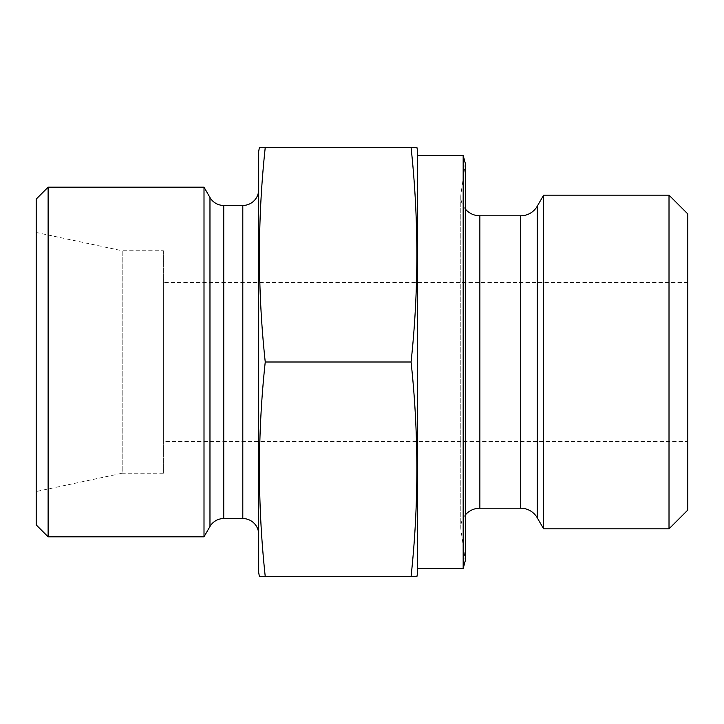 <?xml version="1.0" encoding="UTF-8"?>
<svg xmlns="http://www.w3.org/2000/svg" width="724" height="724" viewBox="0 0 724 724"><rect width="100%" height="100%" fill="white"/><g stroke="black" fill="none" stroke-linecap="round" stroke-linejoin="round"><path stroke-width="0.54" stroke-dasharray="3.62 2.71" d="M417.621 568.602L417.621 155.398L417.621 568.602M465.306 209.028A19.068 19.068 0 0 1 460.989 194.059L460.989 529.941L460.989 194.059L465.306 163.343L465.306 560.657L460.989 529.941A19.068 19.068 0 0 1 465.306 514.972M163.343 250.748L163.343 473.252L163.343 250.748L122.184 250.748L122.184 473.252L36.2 491.524L36.2 232.476L36.2 491.524M163.343 473.252L122.184 473.252L122.184 250.748L36.2 232.476M687.8 441.459L687.8 282.541L687.8 441.459L163.343 441.459L163.343 282.541L163.343 441.459M687.8 282.541L163.343 282.541M258.694 189.561L258.694 534.439L258.694 189.561M264.206 576.548L263.237 576.548M260.396 576.548L259.4 576.548M414.716 576.548L265.246 576.548C257.527 505.035 257.527 433.513 265.246 362L411.069 362C418.789 290.487 418.789 218.965 411.069 147.452L265.246 147.452C257.527 218.965 257.527 290.487 265.246 362M416.671 576.548L415.929 576.548M411.069 576.548C418.789 505.035 418.789 433.513 411.069 362M411.069 147.452L413.078 147.452M259.4 147.452L259.961 147.452M687.8 213.951L687.8 510.049M258.694 151.425L258.694 572.575M36.2 199.1L36.2 524.9M48.119 187.181L48.119 536.819M204.005 187.181L204.005 536.819M417.621 151.425L417.621 572.575M669.012 195.163L669.012 528.837M543.624 195.163L543.624 528.837M463.17 155.398L463.17 568.602M479.867 215.788L479.867 508.212M537.226 206.25L537.226 517.75M520.71 215.788L520.71 508.212M242.802 205.453L242.802 518.547M223.734 205.453L223.734 518.547M209.969 197.507L209.969 526.493M460.799 196.72L460.799 527.28L460.799 196.72"/><path stroke-width="1.09" d="M463.17 155.398L465.306 163.343L465.306 560.657L463.17 568.602L463.17 155.398L417.621 155.398M463.17 568.602L417.621 568.602M465.306 514.972A19.068 19.068 0 0 1 479.867 508.212L479.867 215.788A19.068 19.068 0 0 1 465.306 209.028M479.867 508.212L520.71 508.212L520.71 215.788L479.867 215.788M520.71 508.212A19.068 19.068 0 0 1 537.226 517.75L543.624 528.837L543.624 195.163L537.226 206.25A19.068 19.068 0 0 1 520.71 215.788M669.012 195.163L687.8 213.951L687.8 510.049L669.012 528.837L669.012 195.163L543.624 195.163M669.012 528.837L543.624 528.837M416.924 576.548L417.621 572.575L417.621 151.425L416.924 147.452L411.069 147.452C418.789 218.965 418.789 290.487 411.069 362C418.789 433.513 418.789 505.035 411.069 576.548L416.671 576.548M209.969 526.493L209.969 197.507L204.005 187.181L204.005 536.819L209.969 526.493A15.892 15.892 0 0 1 223.734 518.547L242.802 518.547A15.892 15.892 0 0 1 258.694 534.439M242.802 518.547L242.802 205.453A15.892 15.892 0 0 0 258.694 189.561M242.802 205.453L223.734 205.453A15.892 15.892 0 0 1 209.969 197.507M204.005 187.181L48.119 187.181L48.119 536.819L204.005 536.819M48.119 536.819L36.2 524.9L36.2 199.1L48.119 187.181M411.069 576.548L259.4 576.548L258.694 572.575L258.694 151.425L259.4 147.452L265.246 147.452L259.4 147.452M264.206 576.548L265.246 576.548C257.527 505.035 257.527 433.513 265.246 362C257.527 290.487 257.527 218.965 265.246 147.452L411.069 147.452M411.069 362L265.246 362M263.237 576.548L260.396 576.548M415.929 576.548L414.716 576.548M413.078 147.452L416.924 147.452M537.226 517.75L537.226 206.25M223.734 518.547L223.734 205.453"/></g></svg>
